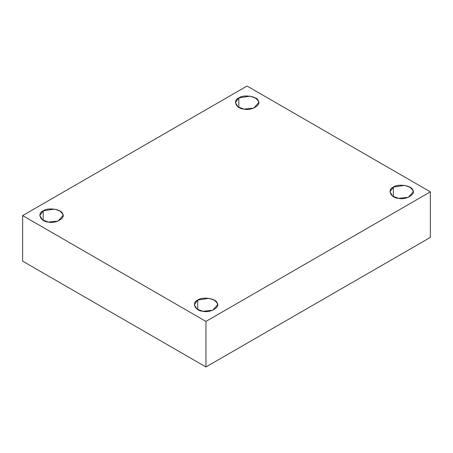 <?xml version="1.0" encoding="UTF-8"?>
<svg xmlns="http://www.w3.org/2000/svg" width="453" height="453" viewBox="0 0 453 453"><rect width="100%" height="100%" fill="white"/><g stroke="black" fill="none" stroke-linecap="round" stroke-linejoin="round"><path stroke-width="0.68" d="M393.363 196.602L393.363 187.112L389.954 191.857L392.694 196.183L398.572 198.34L408.363 197.31L413.204 191.857L412.808 190.118L410.112 187.299L404.591 185.373L393.363 187.112L393.363 196.602M197.729 309.546L197.729 300.056L194.326 304.801L197.061 309.127L202.944 311.285L212.729 310.254L217.576 304.801L217.18 303.068L214.479 300.243L208.958 298.317L197.729 300.056L197.729 309.546M43.199 220.328L43.199 210.838L39.796 215.583L42.531 219.909L48.409 222.066L58.199 221.036L63.046 215.583L62.65 213.85L59.949 211.024L54.428 209.105L43.199 210.838L43.199 220.328M238.827 107.384L238.827 97.893L235.424 102.638L238.159 106.965L244.042 109.122L253.827 108.091L258.674 102.638L258.278 100.9L255.577 98.08L250.056 96.155L238.827 97.893L238.827 107.384M430.35 237.417L430.35 191.857L205.951 321.415L205.951 366.97L430.35 237.417L205.951 366.97L205.951 321.415L430.35 191.857L430.35 237.417M22.65 261.143L22.65 215.583L247.049 86.03L430.35 191.857L247.049 86.03L22.65 215.583L205.951 321.415L22.65 215.583L22.65 261.143L205.951 366.97L22.65 261.143M238.827 97.893C243.329 94.156 257.615 96.364 258.278 100.9C261.636 105.017 251.172 111.059 244.042 109.122C236.189 108.743 232.355 100.492 238.827 97.893M43.199 210.838C47.701 207.1 61.987 209.314 62.65 213.85C66.002 217.967 55.543 224.003 48.409 222.066C40.555 221.687 36.727 213.437 43.199 210.838M197.729 300.056C202.231 296.319 216.517 298.533 217.18 303.068C220.537 307.185 210.073 313.221 202.944 311.285C195.084 310.905 191.257 302.655 197.729 300.056M393.363 187.112C397.859 183.374 412.151 185.583 412.808 190.118C416.165 194.235 405.707 200.277 398.572 198.34C390.718 197.961 386.89 189.711 393.363 187.112"/></g></svg>
